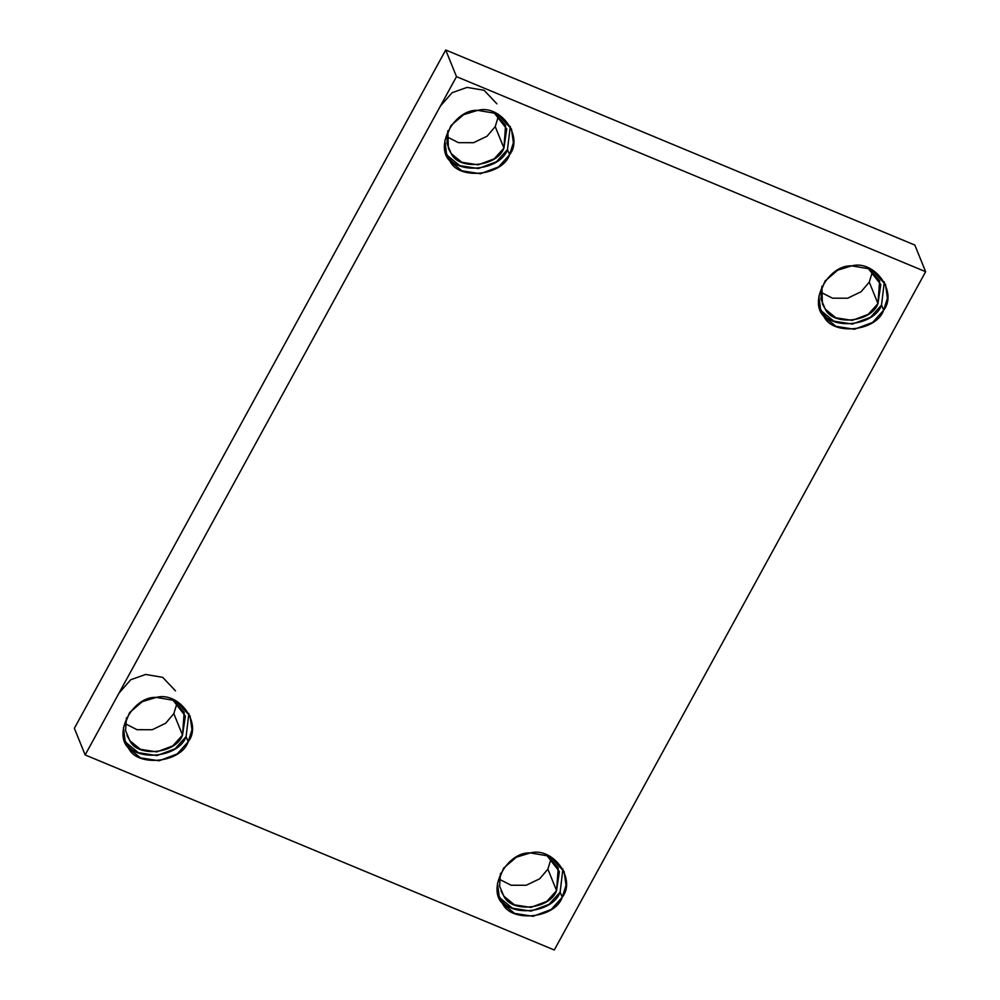 <?xml version="1.0" encoding="UTF-8"?>
<svg xmlns="http://www.w3.org/2000/svg" width="1000" height="1000" viewBox="0 0 1000 1000"><rect width="100%" height="100%" fill="white"/><g stroke="black" fill="none" stroke-linecap="round" stroke-linejoin="round"><path stroke-width="1.5" d="M509.588 154.725L513.375 142.738L511.463 128.925L496.975 113.612L477.7 110.35L463.675 114.637L451 125.525L444.837 140.812L446.688 155.162L449.938 161.05L461.887 170.812L480.45 173.738L498.587 166.912L509.588 154.725L507.488 149.55L496.488 161.737L478.35 168.562L459.787 165.625L447.837 155.875L445.763 152.513L447.837 155.875C456.625 175.25 500.45 170.613 507.488 149.55L509.588 154.725C502.55 175.787 458.725 180.438 449.938 161.05C434.15 146.237 454.55 108.975 477.7 110.35C500.513 104.1 523.938 136.713 509.588 154.725M510.288 126.388L507.488 149.55L510.288 126.388M503.925 148.062C497.713 166.663 459 170.763 451.25 153.65L446.95 143.562L447.837 130.762L448.375 148.438L451.25 153.65L461.8 162.262L478.188 164.85L494.212 158.825L503.925 148.062L505.575 125.275L493.663 112.2L506.763 129.025L503.925 148.062L495.225 126.6L487.05 136.225L473.612 142.688L458.45 142.662L446.637 136.65L458.45 142.662L473.612 142.688L487.05 136.225L495.225 126.6L503.925 148.062M440.387 106.088L452.15 92.688L467.075 87.4L484.087 90.288L496.887 103.812M498.612 115.6L495.225 126.6L498.612 115.6M188.188 741.775L191.975 729.775L190.062 715.975L175.575 700.662L156.3 697.387L142.275 701.688L129.6 712.575L123.438 727.85L125.288 742.2L128.537 748.1L140.488 757.85L159.05 760.788L177.188 753.962L188.188 741.775L186.088 736.587L175.087 748.775L156.95 755.6L138.387 752.675L126.438 742.913L124.362 739.562L126.438 742.913C135.225 762.3 179.05 757.65 186.088 736.587L188.188 741.775C181.15 762.837 137.325 767.487 128.537 748.1C112.762 733.275 133.15 696.025 156.3 697.387C179.125 691.15 202.55 723.763 188.188 741.775M188.888 713.438L186.088 736.587L188.888 713.438M126.975 735.487L129.85 740.7L140.4 749.312L156.788 751.9L172.812 745.875L182.525 735.113L184.175 712.325L172.262 699.25L185.362 716.075L182.525 735.113C176.312 753.713 137.613 757.812 129.85 740.7L125.562 730.612L126.438 717.8M182.525 735.113L173.825 713.637L165.65 723.263L152.213 729.737L137.062 729.712L125.25 723.7L137.062 729.712L152.213 729.737L165.65 723.263L173.825 713.637L182.525 735.113M118.987 693.138L130.762 679.725L145.675 674.45L162.688 677.337L175.487 690.863M177.213 702.65L173.825 713.637L177.213 702.65M562.225 897.288L566.025 885.3L564.1 871.488L549.612 856.175L530.337 852.913L516.325 857.212L503.638 868.1L497.475 883.375L499.325 897.725L502.587 903.612L514.525 913.375L533.088 916.3L551.237 909.475L562.225 897.288L560.125 892.113L549.138 904.3L530.988 911.125L512.425 908.188L500.487 898.438L498.413 895.075L500.487 898.438C509.275 917.812 553.1 913.175 560.125 892.113L562.225 897.288C555.188 918.35 511.362 923 502.587 903.612C486.8 888.8 507.2 851.538 530.337 852.913C553.162 846.663 576.587 879.275 562.225 897.288M562.925 868.95L560.125 892.113L562.925 868.95M501.012 891.012L503.888 896.213L514.438 904.825L530.837 907.412L546.85 901.388L556.562 890.625L558.225 867.837L546.3 854.762L559.4 871.587L556.562 890.625C550.35 909.225 511.65 913.325 503.888 896.213L499.6 886.125L500.475 873.325M556.562 890.625L547.875 869.163L539.688 878.787L526.25 885.25L511.1 885.238L499.288 879.212L511.1 885.238L526.25 885.25L539.688 878.787L547.875 869.163L556.562 890.625M551.263 858.162L547.875 869.163L551.263 858.162M883.625 310.25L887.412 298.25L885.5 284.45L871.012 269.137L851.737 265.863L837.712 270.163L825.037 281.05L818.875 296.325L820.725 310.675L823.975 316.575L835.925 326.325L854.488 329.263L872.625 322.438L883.625 310.25L881.525 305.062L870.537 317.25L852.387 324.075L833.825 321.15L821.875 311.388L819.812 308.038L821.875 311.388C830.662 330.775 874.488 326.125 881.525 305.062L883.625 310.25C876.587 331.312 832.763 335.95 823.975 316.575C808.2 301.75 828.6 264.5 851.737 265.863C874.562 259.625 897.987 292.225 883.625 310.25M884.325 281.9L881.525 305.062L884.325 281.9M877.962 303.587C871.75 322.175 833.05 326.287 825.288 309.163L821 299.088L821.875 286.275L822.412 303.962L825.288 309.163L835.837 317.787L852.225 320.375L868.25 314.35L877.962 303.587L879.625 280.8L867.7 267.725L880.8 284.55L877.962 303.587L869.262 282.113L861.087 291.737L847.65 298.212L832.5 298.188L820.688 292.175L832.5 298.188L847.65 298.212L861.087 291.737L869.262 282.113L877.962 303.587M872.663 271.125L869.262 282.113L872.663 271.125M456.5 76.65L445.712 50L74.362 728.3L85.15 754.938L456.5 76.65L925.638 271.7L554.288 950L85.15 754.938L74.362 728.3L445.712 50L456.5 76.65L85.15 754.938L554.288 950L925.638 271.7L914.85 245.062L925.638 271.7L456.5 76.65M914.85 245.062L445.712 50L914.85 245.062"/></g></svg>
